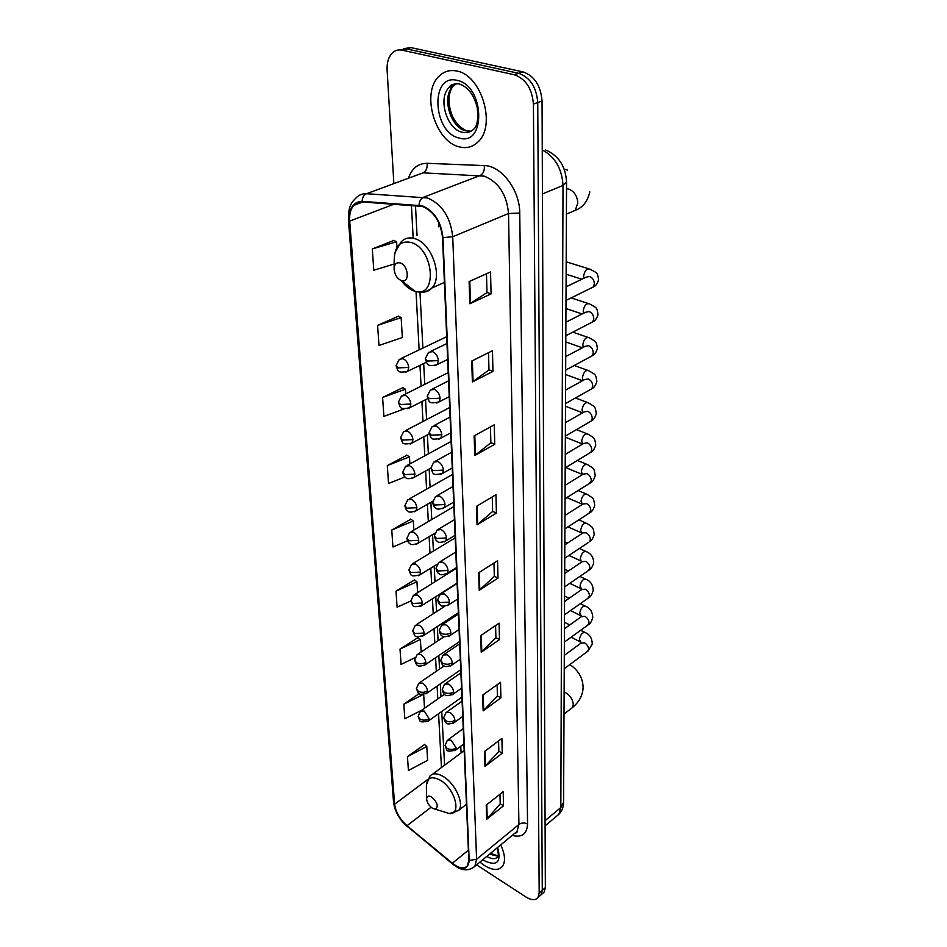<?xml version="1.0" encoding="UTF-8"?>
<svg xmlns="http://www.w3.org/2000/svg" width="947" height="947" viewBox="0 0 947 947"><rect width="100%" height="100%" fill="white"/><g stroke="black" fill="none" stroke-linecap="round" stroke-linejoin="round"><path stroke-width="1.42" d="M460.727 746.295L461.142 752.853M439.041 223.303L438.449 226.759M542.524 893.554L544.075 892.181L545.354 887.611L542.051 101.033C540.796 85.632 534.439 75.914 522.969 71.877L411.022 47.622L403.517 48.64M476.566 864.836L525.834 896.927C531.338 900.301 535.363 900.526 537.932 897.602L539.186 893.033L533.41 104.063C532.107 88.58 525.715 78.814 514.221 74.73L402.191 50.179L406.618 48.889L399.101 49.919L406.618 48.889L518.613 73.298L406.618 48.889L411.022 47.622M533.41 104.063L537.742 102.548C536.464 87.1 530.095 77.358 518.613 73.298C530.095 77.358 536.464 87.1 537.742 102.548L542.276 890.31L537.742 102.548L542.051 101.033M539.459 896.253L541.009 894.891L542.276 890.31L541.009 894.891L539.459 896.253M456.797 71.037C449.908 69.628 443.989 71.356 439.053 76.21C420.74 92.972 435.241 141.955 459.425 146.892C466.717 148.703 473.015 146.951 478.306 141.636C496.394 125.241 481.419 74.943 456.797 71.037C449.908 69.628 443.989 71.356 439.053 76.21C420.74 92.972 435.241 141.955 459.425 146.892C466.717 148.703 473.015 146.951 478.306 141.636C496.394 125.241 481.419 74.943 456.797 71.037M479.892 862.09L484.308 865.416C492.499 870.447 498.56 870.755 502.478 866.339C505.686 861.474 505.094 854.336 500.691 844.913C505.094 854.336 505.686 861.474 502.478 866.339C498.56 870.755 492.499 870.447 484.308 865.416L479.892 862.09M422.386 206.446C433.963 211.512 440.663 221.858 442.498 237.484L468.812 860.219L467.451 865.818C464.172 869.346 459.129 868.482 452.358 863.226L406.997 825.725C399.847 819.285 395.728 812.124 394.615 804.204L349.692 221.089C349.242 214.294 350.615 209.05 353.811 205.345L362.216 201.971L422.386 206.446M422.35 205.819L362.097 201.344C353.195 201.77 348.91 208.304 349.265 220.947L394.283 803.991C395.408 812.1 399.646 819.439 406.961 826.033L452.311 863.534C462.61 870.814 468.232 869.784 469.179 860.468L442.971 237.638C441.101 221.61 434.223 211.003 422.35 205.819M499.957 794.237L500.217 803.861L486.687 819.262L503.52 805.767L503.177 791.692L486.225 805.128L486.687 819.262M500.205 803.743L503.52 805.767M498.584 740.897L498.856 751.338L484.959 766.454L502.241 753.196L501.886 738.388L484.473 751.575L484.959 766.454M498.844 751.22L502.241 753.196M497.128 684.728L497.424 696.069L483.148 710.842L500.904 697.88L500.525 682.29L482.627 695.157L483.148 710.842M497.412 695.95L500.904 697.88M495.589 625.517L495.908 637.84L481.23 652.211L499.483 639.592L499.081 623.15L480.685 635.662L481.23 652.211M495.908 637.722L499.483 639.592M486.486 273.766L486.971 292.599L469.83 303.75L491.079 293.901L490.546 271.943L469.108 281.567L469.83 303.75M486.971 292.505L491.079 293.901M488.534 352.675L488.972 369.934L472.387 381.949L492.961 371.366L492.464 350.698L471.713 361.091L472.387 381.949M488.972 369.839L492.961 371.366M490.451 426.919L490.866 442.77L474.802 455.507L494.736 444.297L494.263 424.824L474.151 435.88L474.802 455.507M490.854 442.663L494.736 444.297M492.262 496.915L492.641 511.475L477.063 524.839L496.406 513.085L495.956 494.713L476.459 506.337L477.063 524.839M492.641 511.368L496.406 513.085M493.979 563.015L494.322 576.392L479.206 590.312L497.992 578.084L497.566 560.719L478.626 572.817L479.206 590.312M494.322 576.285L497.992 578.084M402.191 50.179C398.344 49.398 395.017 50.357 392.212 53.056C388.471 56.998 386.778 62.668 387.11 70.066L393.869 183.611M418.041 637.556L400.013 649.086L401.066 664.392L414.928 657.727M419.201 693.571L403.824 704.189L404.831 718.749L421.758 710.191M424.54 744.543L407.459 756.617L408.417 770.479L427.618 760.334L426.789 746.52L424.363 744.378M406.95 455.223L387.299 465.569L388.542 483.491L404.985 476.921M402.842 387.643L382.588 397.456L383.902 416.408L404.203 408.903M398.498 316.156L377.593 325.366L378.989 345.442L402.333 337.534L401.149 317.6L398.285 316.038M393.893 240.431L372.313 248.943L373.781 270.238L394.165 264.012M414.537 579.919L396 591.106L397.113 607.216L410.868 600.966M410.844 519.228L391.762 530.024L392.946 546.999L407.53 540.761M413.851 530.071L413.306 520.968L410.643 519.086M391.762 530.024L413.306 520.968M409.897 463.923L409.471 456.88L406.748 455.093M387.299 465.569L409.471 456.88M405.707 393.905L405.423 389.193L402.629 387.512M382.588 397.456L405.423 389.193M377.593 325.366L401.149 317.6M396.935 247.12L396.604 241.757L393.668 240.325M372.313 248.943L396.604 241.757M417.591 592.656L416.94 581.73L414.336 579.777M396 591.106L416.94 581.73M421.143 651.974L420.385 639.438L417.84 637.402M400.013 649.086L420.385 639.438M424.505 708.273L423.688 694.589M403.824 704.189L422.942 694.66M407.459 756.617L426.789 746.52M401.268 280.572L401.67 280.703C409.956 283.425 408.559 265.349 400.226 262.946C396.272 262.106 394.224 264.249 394.106 269.35C394.781 274.867 397.172 278.607 401.268 280.572M566.33 230.938L566.413 214.697M432.341 808.17L435.075 809.14C438.816 806.82 437.692 802.772 431.678 797.007C428.458 795.302 426.766 796.013 426.635 799.15C427.133 802.736 429.038 805.743 432.341 808.17M563.891 738.956L563.938 728.385M556.351 816.397L558.86 814.302L560.837 807.519L563.003 185.446C561.985 168.625 555.06 156.788 542.252 149.946M542.442 193.946L563.003 185.446L566.566 182.203L563.583 802.358C563.512 807.057 561.938 811.046 558.86 814.302L545.093 825.831M522.969 71.877L514.221 74.73M545.354 887.611L539.186 893.033M563.583 802.358L560.837 807.519L545.07 820.67M408.417 178.249C411.874 168.329 418.101 163.358 427.085 163.31L484.284 165.595C501.389 165.536 519.998 190.335 519.749 213.063L527.55 824.008C524.508 822.481 521.631 822.647 518.92 824.47L508.539 213.501C506.728 194.502 498.619 182.049 484.225 176.142L423.06 172.839L413.034 176.544M527.55 824.008C527.041 834.035 521.915 837.846 512.173 835.432M514.517 833.502L517.038 831.419L518.92 824.47L476.601 859.272L474.885 866.233L472.151 868.375M349.265 220.947L348.425 219.763C348.176 205.961 351.799 202.054 356.084 197.923C358.901 194.904 362.381 193.496 366.525 193.709L427.594 197.982C442.107 204.268 450.488 217.183 452.725 236.738L442.971 237.638M419.024 205.191C419.32 201.178 420.823 198.539 423.534 197.248L480.165 175.479C483.325 173.763 484.698 170.472 484.284 165.595M515.985 833.005L515.334 832.815M394.283 803.991L393.55 802.156C394.781 811.413 399.326 819.51 407.174 826.471L407.53 826.767M406.961 826.033L452.832 864.244M427.085 163.31C427.547 168.021 426.209 171.194 423.06 172.839L366.525 193.709C363.826 194.94 362.358 197.485 362.097 201.344M452.311 863.534L452.5 863.96C461.13 870.909 468.587 871.666 474.885 866.233L517.038 831.419C517.689 831.797 516.873 832.484 514.576 833.443M469.179 860.468L476.601 859.272L452.725 236.738L508.539 213.501L519.749 213.063M394.615 804.204L427.511 779.618M406.997 825.725L431.098 807.246M452.358 863.226L468.386 850.205M349.692 221.089L394.106 204.138M411.424 205.31L413.117 237.046M416.029 291.593L419.142 349.881M419.971 365.353L421.084 386.21M421.912 401.587L422.966 421.498M423.783 436.792L424.801 455.803M425.617 471.014L426.588 489.137M427.393 504.301L428.316 521.572M429.121 536.665L429.997 553.131M430.802 568.164L431.643 583.849M432.448 598.824L433.241 613.751M434.034 628.69L434.791 642.883M435.596 657.774L436.307 671.269M437.1 686.113L437.786 698.945M438.579 713.742L441.456 767.555M444.273 765.46L444.451 763.708M479.798 589.851L479.241 572.438M477.679 524.401L477.075 505.958M475.43 455.081L474.802 435.525M473.05 381.546L472.375 360.76M470.517 303.383L469.795 281.259M481.81 651.737L481.277 635.271M483.704 710.357L483.195 694.755M485.503 765.945L485.03 751.149M487.22 818.753L486.77 804.701M456.785 83.561L452.974 86.213C441.349 96.783 450.523 127.916 465.924 130.899L471.133 131.16M459.331 83.916C455.4 83.443 452.003 84.614 449.162 87.444C437.561 98.026 446.771 129.218 462.183 132.225C466.764 133.326 470.718 132.213 474.045 128.887C477.252 126.034 478.33 118.943 477.276 107.627C473.772 94.298 467.51 86.331 458.466 83.727C453.057 83.821 449.955 85.052 449.162 87.444L452.974 86.213C450.37 89.776 449.032 94.546 448.937 100.512C449.778 115.013 455.578 125.111 466.326 130.793M459.117 138.013C486.261 146.903 484.876 85.55 457.129 80.365C429.843 73.179 432.625 132.675 459.117 138.013M450.31 86.118L449.789 87.242M566.531 188.737L568.567 189.009C574.225 191.258 577.303 195.97 577.824 203.155L575.22 210.341L570.615 212.329M564.199 169.17L567.502 170.093M401.421 280.703C405.056 285.757 409.14 289.119 413.685 290.8L414.786 291.143C437.621 298.932 434.33 248.966 411.069 242.444C400.131 240.349 394.52 246.291 394.212 260.271L394.118 268.001M421.829 292.102C425.83 292.351 429.192 290.978 431.903 287.995C443.291 276.855 431.785 243.107 414.857 238.668C409.329 237.01 404.748 238.099 401.149 241.911L394.828 252.802M564.116 692.115L565.773 692.802C570.354 695.714 572.852 699.608 573.278 704.485L572.272 707.693L570.994 708.676M443.196 811.638L449.47 813.556C461.982 814.74 454.891 788.52 440.272 780.198C431.358 775.605 426.73 777.641 426.375 786.282L426.623 798.783M452.844 812.775L458.762 810.301C464.527 803.814 455.187 783.358 443.243 776.516C437.183 773.012 432.708 772.918 429.82 776.244L426.363 785.004M489.481 854.17L498.015 856.206M482.804 859.687L484.142 860.61C497.021 866.659 501.519 862.267 497.649 847.435M486.77 856.408C491.789 859.32 495.482 859.426 497.873 856.715C498.702 857.023 498.442 854.076 497.116 847.873M438.378 360.606C437.857 356.297 435.916 353.29 432.566 351.597L428.553 352.391L425.286 358.783L427.594 361.067L438.378 360.606L437.277 364.559C427.144 367.424 427.381 364.228 425.286 358.783M591.058 288.101L593.153 287.071L594.349 284.076C594.266 280.336 592.68 277.791 589.614 276.417L585.933 277.258L566.057 286.846M583.778 278.3L583.601 276.169C584.713 270.475 586.856 268.155 590.017 269.185C597.995 273.565 597.226 272.144 598.634 279.732C597.297 283.828 595.474 286.278 593.153 287.071L565.998 300.436M434.851 365.672L447.647 359.446M440.106 398.214C439.586 394.023 437.68 391.052 434.377 389.324L430.364 390.057L427.215 396.308L429.488 398.675L440.106 398.214L439.077 401.942C427.724 404.286 429.642 401.788 427.215 396.308M590.739 322.891L592.68 321.897L593.805 319.056C593.71 315.422 592.159 312.901 589.117 311.504L585.447 312.309L565.892 322.205M583.47 313.303L583.198 310.888C584.323 305.254 586.453 302.945 589.579 303.94C597.285 308.284 596.74 307.065 598.031 314.57C596.74 318.606 594.953 321.057 592.68 321.897L565.821 335.747M436.839 403.02L449.221 396.698M441.787 434.709C441.278 430.625 439.396 427.701 436.141 425.937L432.116 426.6L429.074 432.72L431.323 435.17L441.787 434.709L440.817 438.224C429.595 440.604 431.56 438.248 429.074 432.72M590.419 356.759L592.206 355.788L593.26 353.113C593.177 349.573 591.638 347.087 588.643 345.655L584.962 346.413L565.726 356.605M583.198 347.348L582.807 344.684C583.944 339.121 586.063 336.812 589.152 337.783C596.61 342.139 596.148 340.837 597.439 348.484C596.113 352.568 594.373 355.007 592.206 355.788L565.667 370.111M438.769 439.266L450.76 432.862M443.409 470.126C442.912 466.161 441.065 463.284 437.845 461.485L433.833 462.077L430.885 468.078L433.099 470.6L443.409 470.126L442.509 473.464C431.595 475.939 433.312 473.583 430.885 468.078M590.099 389.726L591.757 388.803L592.739 386.258C592.656 382.813 591.141 380.363 588.194 378.907L584.512 379.617L565.56 390.081M582.961 380.469L582.429 377.604C583.577 372.088 585.684 369.803 588.738 370.727C595.947 375.107 595.58 373.734 596.859 381.511C595.58 385.547 593.876 387.974 591.757 388.803L565.501 403.552M440.615 474.471L452.24 467.996M444.995 504.538C444.51 500.679 442.675 497.838 439.515 496.003L435.502 496.536L432.637 502.431L434.839 505.011L444.995 504.538L444.143 507.699C439.195 509.439 436.389 509.522 435.738 507.935C434.306 507.438 433.276 505.603 432.637 502.431M589.78 421.853L591.307 420.965L592.23 418.55C592.147 415.188 590.644 412.762 587.744 411.282L584.062 411.957L565.406 422.67M582.76 412.703L582.05 409.672C583.21 404.227 585.305 401.942 588.336 402.83C595.272 407.139 595.13 405.955 596.302 413.697C595.059 417.674 593.39 420.101 591.307 420.965L565.347 436.117M442.415 508.669L453.684 502.135M446.534 537.979C446.049 534.215 444.25 531.409 441.124 529.562L437.123 530.024L434.342 535.813L436.52 538.452L446.534 537.979L445.741 540.974C440.829 542.726 438.059 542.82 437.431 541.27C436.034 540.82 435.004 538.997 434.342 535.813M589.46 453.14L590.857 452.299L591.745 450.014C591.65 446.735 590.17 444.344 587.306 442.841L583.624 443.456L565.252 454.418M565.335 437.171L582.583 444.084L581.695 440.935C582.867 435.537 584.938 433.264 587.933 434.117C594.633 438.425 594.574 437.159 595.758 445.043C594.479 449.079 592.846 451.506 590.857 452.299L565.193 467.842M444.143 541.897L455.081 535.315M448.026 570.485C447.552 566.815 445.777 564.045 442.699 562.175L438.698 562.577L436.011 568.259L438.153 570.958L448.026 570.485L447.28 573.326C442.415 575.089 439.68 575.208 439.088 573.669C437.727 573.278 436.697 571.467 436.011 568.259M589.141 483.657L591.259 480.685C591.177 477.477 589.709 475.11 586.88 473.595L583.21 474.163L565.11 485.338M582.476 474.625L581.34 471.405C582.512 466.066 584.583 463.805 587.542 464.622C594.018 468.907 594.053 467.581 595.225 475.619C593.982 479.608 592.384 482.023 590.431 482.84L565.039 498.749M445.812 574.202L456.442 567.584M449.482 602.103C449.02 598.528 447.268 595.793 444.226 593.887L440.237 594.231L437.621 599.818L439.739 602.576L449.482 602.103L448.771 604.79C443.61 606.482 440.781 606.53 440.284 604.908C439.408 604.873 438.52 603.168 437.621 599.818M588.809 513.404L590.786 510.575C590.703 507.45 589.259 505.118 586.465 503.579L582.807 504.1L564.968 515.476M582.405 504.36L580.996 501.117C582.18 495.837 584.228 493.576 587.152 494.358C593.556 498.714 593.568 497.388 594.704 505.426C593.485 509.379 591.922 511.782 590.005 512.635L564.897 528.876M447.434 605.63L457.768 598.966M450.89 632.856C450.441 629.364 448.712 626.665 445.706 624.748L441.74 625.02L439.195 630.524L441.29 633.33C444.557 634.739 447.753 634.585 450.89 632.856L450.227 635.413C445.09 637.118 442.285 637.165 441.835 635.567C440.971 635.555 440.095 633.863 439.195 630.524M586.051 532.818L581.458 532.877L580.665 530.107C581.849 524.875 583.897 522.626 586.773 523.371C592.929 527.633 593.153 526.508 594.195 534.499C592.94 538.512 591.413 540.903 589.59 541.684L590.324 539.731C590.241 536.689 588.821 534.38 586.051 532.818M588.489 542.418L564.755 558.245M448.996 636.206L459.07 629.518M452.275 662.782C451.826 659.384 450.121 656.709 447.15 654.779L443.196 654.993L440.722 660.402L442.794 663.255C446.025 664.687 449.174 664.534 452.275 662.782L451.648 665.22C446.534 666.937 443.764 666.996 443.338 665.41C442.498 665.421 441.622 663.752 440.722 660.402M588.17 570.733L589.874 568.176C589.792 565.205 588.383 562.92 585.66 561.346L582.026 561.772L564.684 573.515M568.946 555.451L581.091 561.05L580.333 558.399C581.529 553.214 583.553 550.976 586.406 551.687C591.129 553.628 593.556 557.357 593.698 562.861C592.479 566.839 590.975 569.23 589.188 570.035L564.625 586.891M450.512 665.966L460.325 659.254M453.613 691.926C453.175 688.599 451.494 685.971 448.558 684.018L444.628 684.16L442.213 689.499L444.261 692.399C447.446 693.855 450.559 693.701 453.613 691.926L453.021 694.234C447.955 695.962 445.22 696.045 444.818 694.482C444.001 694.518 443.125 692.861 442.213 689.499M587.85 598.362L589.448 595.935C589.354 593.023 587.969 590.774 585.27 589.176L581.659 589.567L564.554 601.475M581.553 588.927L580.014 586.004C581.221 580.878 583.234 578.653 586.051 579.315C590.632 581.186 593.023 584.926 593.213 590.549C592.029 594.491 590.549 596.882 588.785 597.699L564.483 614.828M451.979 694.956L461.544 688.22M454.915 720.3C454.489 717.068 452.82 714.464 449.932 712.487L446.013 712.582L443.658 717.85L445.682 720.774C448.831 722.253 451.908 722.099 454.915 720.3L454.359 722.502C446.499 725.224 446.037 724.266 443.658 717.85M587.531 625.34L589.022 623.031C588.927 620.19 587.554 617.965 584.891 616.355L581.304 616.698L564.424 628.761M581.15 615.763L579.706 612.958C580.913 607.891 582.902 605.666 585.696 606.305C590.218 608.211 592.573 611.963 592.751 617.586C591.579 621.492 590.135 623.872 588.395 624.712L564.353 642.102M453.4 723.177L462.74 716.441M456.182 747.952L451.257 740.234L447.375 740.258L445.066 745.455L447.079 748.426C450.18 749.929 453.222 749.764 456.182 747.952L455.661 750.048C444.664 752.77 447.517 750.083 445.066 745.455M587.211 651.678L588.596 649.488C588.513 646.706 587.164 644.516 584.524 642.883L580.949 643.179L564.294 655.383M580.76 641.983L579.398 639.296C580.618 634.265 582.594 632.051 585.353 632.655C589.744 634.478 592.053 638.254 592.289 643.984L588.004 651.086L564.223 668.724M454.773 750.687L463.9 743.94M408.737 367.448C408.181 363.257 406.299 360.322 403.079 358.653L399.291 359.363L396.047 365.72L398.214 367.898L408.737 367.448L407.695 371.331C396.462 373.485 398.415 370.904 396.047 365.72M405.458 372.36L426.328 362.251M410.868 404.049C410.311 399.965 408.453 397.077 405.28 395.373L401.481 396.024L398.356 402.25L400.486 404.511L410.868 404.049L409.885 407.731C398.782 409.909 400.77 407.494 398.356 402.25M407.814 408.725L427.701 398.628M412.928 439.597C412.383 435.62 410.548 432.767 407.411 431.039L403.623 431.619L400.593 437.727L402.7 440.059L412.928 439.597L412.004 443.078C400.972 445.303 403.031 442.947 400.593 437.727M410.098 444.036L429.216 433.904M414.928 474.139C414.395 470.268 412.584 467.451 409.495 465.687L405.695 466.208L402.759 472.198L404.843 474.589L414.928 474.139L414.064 477.43C409.128 479.064 406.358 479.087 405.73 477.513C404.357 476.98 403.363 475.216 402.759 472.198M412.3 478.353L430.885 468.102M416.869 507.699C416.349 503.934 414.573 501.152 411.519 499.365L407.719 499.827L404.866 505.71L406.938 508.16L416.869 507.699L416.064 510.824C411.176 512.469 408.429 512.528 407.837 510.978C406.476 510.469 405.494 508.717 404.866 505.71M414.443 511.723L432.696 501.235M418.763 540.346C418.254 536.665 416.491 533.919 413.484 532.107L409.696 532.51L406.926 538.287L408.962 540.808L418.763 540.346L417.994 543.306C413.152 544.963 410.453 545.034 409.885 543.519C408.548 543.057 407.565 541.317 406.926 538.287M416.502 544.158L434.72 533.327M420.598 572.095C420.101 568.508 418.373 565.797 415.39 563.962L411.614 564.305L408.915 569.987L410.939 572.556L420.598 572.095L419.888 574.912C409.128 577.185 411.543 575.291 408.915 569.987M418.503 575.717L437.135 564.258M422.386 602.99C421.9 599.487 420.196 596.811 417.248 594.953L413.484 595.237L410.856 600.836L412.856 603.452L422.386 602.99L421.711 605.666C411.034 607.962 413.519 606.139 410.856 600.836M420.444 606.435L457.105 583.115M424.138 633.058C423.652 629.648 421.96 627.009 419.059 625.127L415.307 625.351L412.75 630.868L414.727 633.519L424.138 633.058L423.498 635.603C412.892 637.911 415.449 636.183 412.75 630.868M422.326 636.348L458.36 612.721M425.83 662.344C425.357 659.017 423.688 656.401 420.823 654.507L417.082 654.673L414.597 660.106L416.55 662.817C419.663 664.214 422.764 664.06 425.83 662.344L425.227 664.77C417.402 667.398 416.834 666.179 414.597 660.106M424.149 665.469L459.579 641.581M427.488 690.872C427.026 687.629 425.381 685.048 422.54 683.13L418.811 683.249L416.384 688.599L418.325 691.346C421.403 692.766 424.457 692.612 427.488 690.872L426.919 693.18C416.763 695.595 419.048 693.95 416.384 688.599M425.925 693.855L460.763 669.707M429.098 718.678L424.22 711.031L420.504 711.079L418.136 716.358L420.054 719.14C423.096 720.584 426.114 720.43 429.098 718.678L428.553 720.88C417.663 723.461 420.515 720.714 418.136 716.358M427.642 721.507L461.923 697.134M545.531 149.922C558.647 155.545 565.655 166.305 566.566 182.203M544.075 892.181L537.932 897.602M348.425 219.882L393.55 802.156M353.811 205.345L362.76 202.007M415.484 205.594L417.035 235.46M419.971 292.126L422.883 348.094M423.688 363.541L424.765 384.364M425.558 399.717L426.588 419.604M427.381 434.874L428.364 453.85M429.157 469.049L430.092 487.149M430.885 502.289L431.773 519.536M432.566 534.617L433.418 551.059M434.188 566.069L435.004 581.73M435.786 596.705L436.555 611.608M437.325 626.523L438.07 640.705M438.84 655.584L439.538 669.067M440.308 683.9L440.971 696.708M441.74 711.493L444.593 765.212M566.413 214.152L575.22 210.341C582.748 207.642 587.614 201.474 589.803 191.85M401.67 280.703L414.786 291.143C421.119 293.144 426.825 292.09 431.903 287.995L444.403 282.455M564.01 714.074L572.272 707.693C579.126 702.082 582.736 695.394 583.115 687.629C582.843 678.005 578.416 670.31 569.857 664.557M435.075 809.14L449.47 813.556L458.762 810.301L466.445 804.287M464.184 750.592L432.459 774.267M498.063 855.958L491.15 853.531M581.86 279.223L566.117 274.251M446.984 343.512L430.838 351.29M588.418 268.699L566.176 261.798M582.168 313.966L565.951 308.544M448.558 380.848L432.459 388.992M588.087 303.454L571.136 297.903M582.369 347.786L565.797 341.962M450.085 417.082L434.057 425.57M587.756 337.298L572.817 332.137M582.5 380.718L565.643 374.515M451.577 452.287L435.608 461.094M587.436 370.253L574.237 365.483M582.571 412.809L565.489 406.239M453.021 486.474L437.135 495.601M587.104 402.368L575.456 397.965M454.43 519.714L438.627 529.124M586.785 433.667L576.498 429.607M582.583 474.554L565.679 467.546M455.791 552.03L440.083 561.725M586.477 464.184L577.386 460.455M582.523 504.278L566.91 497.577M457.117 583.47L441.515 593.414M586.157 493.932L578.155 490.534M581.458 532.877L567.999 526.875M564.826 544.868L582.417 533.291M458.407 614.058L442.912 624.251M585.85 522.969L578.818 519.867M566.543 514.47L564.968 513.771M459.674 643.842L444.285 654.259M585.542 551.296L579.386 548.491M567.513 543.093L564.838 541.873M582.038 589.212L569.786 583.34M460.893 672.844L445.623 683.474M585.234 578.937L579.872 576.427M568.366 571.029L564.708 569.313M581.849 616.225L570.52 610.578M462.089 701.1L446.937 711.919M584.938 605.938L580.286 603.689M569.111 598.291L564.578 596.101M581.659 642.622L571.171 637.177M463.249 728.634L448.215 739.643M584.642 632.3L580.641 630.323M569.786 624.925L564.448 622.274M446.688 336.718L401.41 358.345M448.215 372.621L403.446 395.041M449.683 407.518L405.434 430.672M451.115 441.456L407.376 465.297M452.512 474.459L409.27 498.951M453.873 506.562L411.116 531.681M455.187 537.825L412.928 563.512M456.478 568.259L414.691 594.479M444.782 606.293L416.42 624.629M444.107 636.692L418.112 653.986M444.131 665.919L419.77 682.586M444.51 694.234L421.379 710.463"/></g></svg>
